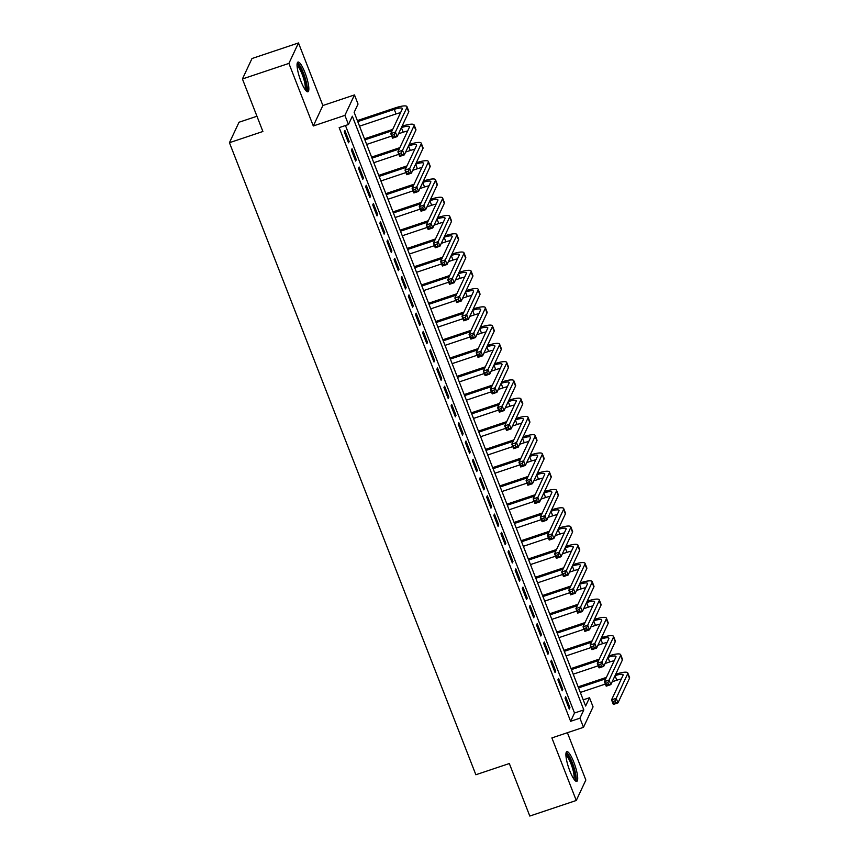 <?xml version="1.0" encoding="UTF-8"?>
<svg xmlns="http://www.w3.org/2000/svg" width="859" height="859" viewBox="0 0 859 859"><rect width="100%" height="100%" fill="white"/><g stroke="black" fill="none" stroke-linecap="round" stroke-linejoin="round"><path stroke-width="1.29" d="M573.823 762.191A15.655 3.372 71.5 0 0 566.833 751.657A15.655 3.372 71.5 0 0 569.785 770.813A15.655 3.372 71.5 0 0 576.776 781.357A15.655 3.372 71.5 0 0 573.823 762.191M304.966 72.607A15.655 3.372 71.5 0 0 297.976 62.073A15.655 3.372 71.5 0 0 300.929 81.24A15.655 3.372 71.5 0 0 307.919 91.773A15.655 3.372 71.5 0 0 304.966 72.607M589.499 697.744L593.064 706.871L583.486 727.326L579.922 718.188L583.809 709.899L352.34 116.223L348.464 124.512L344.899 115.374L354.477 94.93L358.031 104.057L354.155 112.346L585.623 706.034L589.499 697.744L583.207 699.849M256.959 116.244L239.017 122.246L229.439 142.701L475.865 774.743L509.323 763.533L529.799 816.05L576.271 800.481L585.849 780.026L567.402 732.716M229.439 142.701L262.897 131.491L242.421 78.974L251.998 58.519L298.481 42.95L288.903 63.405L313.299 125.972L344.899 115.374M313.299 125.972L322.877 105.517L298.481 42.95M322.877 105.517L354.477 94.93M242.421 78.974L288.903 63.405M565.029 698.12L569.302 709.083L569.946 707.698L565.673 696.735L565.029 698.12M557.91 679.856L562.183 690.808L562.828 689.433L558.554 678.47L557.91 679.856M550.78 661.58L555.054 672.543L555.709 671.158L551.435 660.206L550.78 661.58M543.661 643.316L547.935 654.279L548.579 652.894L544.305 641.931L543.661 643.316M536.542 625.051L540.816 636.014L541.46 634.629L537.186 623.666L536.542 625.051M529.423 606.787L533.697 617.739L534.341 616.365L530.067 605.402L529.423 606.787M522.293 588.512L526.567 599.475L527.222 598.089L522.948 587.137L522.293 588.512M515.175 570.247L519.448 581.21L520.092 579.825L515.819 568.862L515.175 570.247M508.056 551.983L512.329 562.946L512.973 561.561L508.7 550.598L508.056 551.983M500.926 533.718L505.199 544.67L505.854 543.296L501.581 532.333L500.926 533.718M493.807 515.443L498.08 526.406L498.725 525.021L494.451 514.069L493.807 515.443M486.688 497.178L490.961 508.141L491.606 506.756L487.332 495.804L486.688 497.178M479.569 478.914L483.842 489.877L484.487 488.492L480.213 477.529L479.569 478.914M472.439 460.649L476.713 471.602L477.368 470.227L473.094 459.264L472.439 460.649M465.32 442.374L469.594 453.337L470.238 451.963L465.965 441L465.32 442.374M458.201 424.11L462.475 435.073L463.119 433.688L458.846 422.735L458.201 424.11M451.072 405.845L455.345 416.808L456 415.423L451.727 404.46L451.072 405.845M443.953 387.581L448.226 398.544L448.87 397.159L444.597 386.196L443.953 387.581M436.834 369.316L441.107 380.269L441.751 378.894L437.478 367.931L436.834 369.316M429.715 351.041L433.988 362.004L434.633 360.619L430.359 349.667L429.715 351.041M422.585 332.777L426.859 343.74L427.514 342.354L423.24 331.391L422.585 332.777M415.466 314.512L419.74 325.475L420.384 324.09L416.11 313.127L415.466 314.512M408.347 296.248L412.621 307.2L413.265 305.825L408.991 294.862L408.347 296.248M401.217 277.972L405.491 288.935L406.146 287.55L401.872 276.598L401.217 277.972M394.098 259.708L398.372 270.671L399.016 269.286L394.743 258.323L394.098 259.708M386.979 241.443L391.253 252.406L391.897 251.021L387.624 240.058L386.979 241.443M379.861 223.179L384.134 234.131L384.778 232.757L380.505 221.794L379.861 223.179M372.731 204.904L377.004 215.867L377.659 214.482L373.386 203.529L372.731 204.904M365.612 186.639L369.885 197.602L370.53 196.217L366.256 185.254L365.612 186.639M358.493 168.375L362.766 179.338L363.411 177.953L359.137 166.99L358.493 168.375M351.363 150.11L355.637 161.062L356.292 159.688L352.018 148.725L351.363 150.11M348.464 124.512L339.165 127.626L570.634 721.302L574.51 713.013L345.458 125.521M344.244 131.835L348.518 142.798L349.162 141.413L344.888 130.461L344.244 131.835M583.486 727.326L551.886 737.913L576.271 800.481M570.634 721.302L579.922 718.188M574.51 713.013L583.809 709.899M348.12 141.767L349.162 141.413M355.239 160.032L356.292 159.688M362.358 178.307L363.411 177.953M369.488 196.571L370.53 196.217M376.607 214.836L377.659 214.482M383.726 233.1L384.778 232.757M390.845 251.376L391.897 251.021M397.975 269.64L399.016 269.286M405.094 287.905L406.146 287.55M412.213 306.169L413.265 305.825M419.342 324.444L420.384 324.09M426.461 342.709L427.514 342.354M433.58 360.973L434.633 360.619M440.699 379.238L441.751 378.894M447.829 397.513L448.87 397.159M454.948 415.777L456 415.423M462.067 434.042L463.119 433.688M469.197 452.306L470.238 451.963M476.316 470.571L477.368 470.227M483.434 488.846L484.487 488.492M490.553 507.111L491.606 506.756M497.683 525.375L498.725 525.021M504.802 543.64L505.854 543.296M511.921 561.915L512.973 561.561M519.051 580.179L520.092 579.825M526.17 598.444L527.222 598.089M533.289 616.708L534.341 616.365M540.408 634.984L541.46 634.629M547.537 653.248L548.579 652.894M554.656 671.513L555.709 671.158M561.775 689.777L562.828 689.433M568.905 708.052L569.946 707.698M394.217 134.595L392.348 135.217L393.068 137.043L394.925 136.42L394.217 134.595L395.408 132.039L397.191 136.602L392.542 138.159L390.759 133.596L395.408 132.039L406.908 107.472A15.054 3.232 -21.3 0 0 406.994 106.666A15.054 3.232 -21.3 0 0 394.915 107.998L357.355 120.571M357.763 121.602L394.26 109.372A10.04 2.158 158.7 0 1 402.323 108.492A10.04 2.158 158.7 0 1 402.27 109.029L390.759 133.596L392.348 135.217M359.545 126.176L396.042 113.946A10.04 2.158 158.7 0 1 400.519 112.754M394.925 136.42L397.191 136.602L408.691 112.035A15.054 3.232 -21.3 0 0 408.777 111.24L406.994 106.666M392.542 138.159L393.068 137.043M297.042 64.618A13.551 2.91 -108.5 0 1 303.206 73.691A13.551 2.91 -108.5 0 1 305.643 90.302M304.913 89.293A12.552 2.695 71.5 0 0 302.153 74.282A12.552 2.695 71.5 0 0 297.064 65.875M306.985 91.58A15.559 3.35 71.5 0 0 303.463 73.133A15.559 3.35 71.5 0 0 297.343 62.804M565.898 754.202A13.551 2.91 -108.5 0 1 571.214 761.214A13.551 2.91 -108.5 0 1 575.358 775.817A13.551 2.91 -108.5 0 1 574.499 779.875M573.769 778.866A12.552 2.695 71.5 0 0 574.048 775.473A12.552 2.695 71.5 0 0 570.73 763.168A12.552 2.695 71.5 0 0 565.92 755.458M575.841 781.153A15.559 3.35 71.5 0 0 576.099 777.127A15.559 3.35 71.5 0 0 572.105 762.158A15.559 3.35 71.5 0 0 566.199 752.377M392.735 129.376L364.484 138.836M364.882 139.867L392.091 130.761M366.664 144.441L391.715 136.044M398.522 133.768L403.172 132.211A10.04 2.158 158.7 0 1 407.638 131.019M403.172 132.211L401.389 127.637A10.04 2.158 158.7 0 1 409.442 126.756A10.04 2.158 158.7 0 1 409.389 127.293L397.889 151.86L402.527 150.304L414.038 125.736A15.054 3.232 -21.3 0 0 414.124 124.942A15.054 3.232 -21.3 0 0 402.033 126.262M401.336 152.859L402.527 150.304L404.31 154.878L399.66 156.435L397.889 151.86L400.187 155.307L402.044 154.684L401.336 152.859L399.478 153.482M402.044 154.684L404.31 154.878L415.82 130.3A15.054 3.232 -21.3 0 0 415.906 129.505L414.124 124.942M399.66 156.435L400.187 155.307M399.864 147.641L371.603 157.111M372.001 158.142L399.21 149.026M373.783 162.705L398.834 154.309M405.641 152.032L410.291 150.475A10.04 2.158 158.7 0 1 414.768 149.294M410.291 150.475L408.508 145.912A10.04 2.158 158.7 0 1 416.561 145.031A10.04 2.158 158.7 0 1 416.508 145.558L405.008 170.125L409.657 168.568L421.157 144.001A15.054 3.232 -21.3 0 0 421.243 143.206A15.054 3.232 -21.3 0 0 409.152 144.527M408.454 171.124L409.657 168.568L411.429 173.142L406.79 174.699L405.008 170.125L407.306 173.582L409.174 172.96L408.454 171.124L406.597 171.746M409.174 172.96L411.429 173.142L422.939 148.564A15.054 3.232 -21.3 0 0 423.025 147.769L421.243 143.206M406.79 174.699L407.306 173.582M406.983 165.905L378.722 175.376M379.13 176.406L406.339 167.29M380.913 180.97L405.963 172.584M412.76 170.297L417.41 168.74A10.04 2.158 158.7 0 1 421.887 167.559M417.41 168.74L415.627 164.176A10.04 2.158 158.7 0 1 423.691 163.296A10.04 2.158 158.7 0 1 423.627 163.822L412.127 188.4L416.776 186.843L428.276 162.265A15.054 3.232 -21.3 0 0 428.362 161.471A15.054 3.232 -21.3 0 0 416.282 162.791M415.573 189.399L416.776 186.843L418.558 191.407L413.909 192.964L412.127 188.4L414.435 191.847L416.293 191.224L415.573 189.399L413.716 190.022M416.293 191.224L418.558 191.407L430.058 166.839A15.054 3.232 -21.3 0 0 430.144 166.034L428.362 161.471M413.909 192.964L414.435 191.847M414.102 184.18L385.852 193.64M386.249 194.671L413.458 185.555M388.032 199.234L413.082 190.848M419.89 188.572L424.529 187.015A10.04 2.158 158.7 0 1 429.006 185.823M424.529 187.015L422.757 182.441A10.04 2.158 158.7 0 1 430.81 181.56A10.04 2.158 158.7 0 1 430.756 182.097L419.246 206.665L423.895 205.108L435.406 180.54A15.054 3.232 -21.3 0 0 435.492 179.735A15.054 3.232 -21.3 0 0 423.401 181.056M422.703 207.663L423.895 205.108L425.677 209.671L421.028 211.228L419.246 206.665L421.554 210.111L423.412 209.489L422.703 207.663L420.846 208.286M423.412 209.489L425.677 209.671L437.177 185.104A15.054 3.232 -21.3 0 0 437.263 184.309L435.492 179.735M421.028 211.228L421.554 210.111M421.221 202.445L392.971 211.905M393.368 212.935L420.577 203.819M395.151 217.51L420.201 209.113M427.009 206.836L431.658 205.28A10.04 2.158 158.7 0 1 436.125 204.088M431.658 205.28L429.876 200.705A10.04 2.158 158.7 0 1 437.929 199.825A10.04 2.158 158.7 0 1 437.875 200.362L426.375 224.929L431.014 223.372L442.525 198.805A15.054 3.232 -21.3 0 0 442.61 198A15.054 3.232 -21.3 0 0 430.52 199.331M429.822 225.928L431.014 223.372L432.796 227.936L428.147 229.493L426.375 224.929L428.673 228.376L430.531 227.753L429.822 225.928L427.965 226.551M430.531 227.753L432.796 227.936L444.307 203.368A15.054 3.232 -21.3 0 0 444.393 202.574L442.61 198M428.147 229.493L428.673 228.376M428.351 220.709L400.09 230.18M400.498 231.211L427.696 222.094M402.27 235.774L427.331 227.377M434.128 225.101L438.777 223.544A10.04 2.158 158.7 0 1 443.255 222.352M438.777 223.544L436.995 218.981A10.04 2.158 158.7 0 1 445.059 218.1A10.04 2.158 158.7 0 1 444.994 218.626L433.494 243.194L438.144 241.637L449.644 217.069A15.054 3.232 -21.3 0 0 449.729 216.275A15.054 3.232 -21.3 0 0 437.639 217.595M436.941 244.192L438.144 241.637L439.926 246.211L435.277 247.768L433.494 243.194L435.803 246.651L437.661 246.028L436.941 244.192L435.083 244.815M437.661 246.028L439.926 246.211L451.426 221.633A15.054 3.232 -21.3 0 0 451.512 220.838L449.729 216.275M435.277 247.768L435.803 246.651M435.47 238.974L407.209 248.444M407.617 249.475L434.826 240.359M409.399 254.039L434.45 245.653M441.247 243.365L445.896 241.808A10.04 2.158 158.7 0 1 450.374 240.627M445.896 241.808L444.114 237.245A10.04 2.158 158.7 0 1 452.178 236.365A10.04 2.158 158.7 0 1 452.124 236.891L440.613 261.469L445.263 259.912L456.763 235.334A15.054 3.232 -21.3 0 0 456.848 234.539A15.054 3.232 -21.3 0 0 444.769 235.86M444.071 262.467L445.263 259.912L447.045 264.475L442.396 266.032L440.613 261.469L442.922 264.916L444.779 264.293L444.071 262.467L442.202 263.09M444.779 264.293L447.045 264.475L458.545 239.908A15.054 3.232 -21.3 0 0 458.631 239.103L456.848 234.539M442.396 266.032L442.922 264.916M442.589 257.238L414.339 266.709M414.736 267.74L441.945 258.623M416.518 272.303L441.569 263.917M448.377 261.63L453.026 260.073A10.04 2.158 158.7 0 1 457.493 258.892M453.026 260.073L451.243 255.51A10.04 2.158 158.7 0 1 459.297 254.629A10.04 2.158 158.7 0 1 459.243 255.166L447.743 279.733L452.382 278.176L463.892 253.609A15.054 3.232 -21.3 0 0 463.978 252.804A15.054 3.232 -21.3 0 0 451.888 254.124M451.19 280.732L452.382 278.176L454.164 282.74L449.515 284.297L447.743 279.733L450.041 283.18L451.898 282.557L451.19 280.732L449.332 281.355M451.898 282.557L454.164 282.74L465.675 258.172A15.054 3.232 -21.3 0 0 465.761 257.378L463.978 252.804M449.515 284.297L450.041 283.18M449.719 275.514L421.458 284.973M421.855 286.004L449.064 276.888M423.637 290.578L448.688 282.182M455.495 279.905L460.145 278.348A10.04 2.158 158.7 0 1 464.622 277.156M460.145 278.348L458.362 273.774A10.04 2.158 158.7 0 1 466.416 272.894A10.04 2.158 158.7 0 1 466.362 273.43L454.862 297.998L459.511 296.441L471.011 271.873A15.054 3.232 -21.3 0 0 471.097 271.068A15.054 3.232 -21.3 0 0 459.007 272.4M458.309 298.996L459.511 296.441L461.283 301.004L456.644 302.561L454.862 297.998L457.16 301.445L459.028 300.822L458.309 298.996L456.451 299.619M459.028 300.822L461.283 301.004L472.794 276.437A15.054 3.232 -21.3 0 0 472.879 275.642L471.097 271.068M456.644 302.561L457.16 301.445M456.838 293.778L428.577 303.248M428.985 304.279L456.193 295.163M430.767 308.843L455.818 300.446M462.614 298.17L467.264 296.613A10.04 2.158 158.7 0 1 471.741 295.421M467.264 296.613L465.481 292.049A10.04 2.158 158.7 0 1 473.545 291.158A10.04 2.158 158.7 0 1 473.481 291.695L461.981 316.262L466.63 314.705L478.13 290.138A15.054 3.232 -21.3 0 0 478.216 289.343A15.054 3.232 -21.3 0 0 466.136 290.664M465.428 317.261L466.63 314.705L468.413 319.28L463.763 320.837L461.981 316.262L464.289 319.72L466.147 319.086L465.428 317.261L463.57 317.884M466.147 319.086L468.413 319.28L479.913 294.701A15.054 3.232 -21.3 0 0 479.998 293.907L478.216 289.343M463.763 320.837L464.289 319.72M463.957 312.042L435.706 321.513M436.104 322.544L463.312 313.428M437.886 327.107L462.937 318.71M469.744 316.434L474.383 314.877A10.04 2.158 158.7 0 1 478.86 313.696M474.383 314.877L472.611 310.314A10.04 2.158 158.7 0 1 480.664 309.433A10.04 2.158 158.7 0 1 480.611 309.959L469.1 334.538L473.749 332.981L485.26 308.402A15.054 3.232 -21.3 0 0 485.346 307.608A15.054 3.232 -21.3 0 0 473.255 308.929M472.557 335.536L473.749 332.981L475.532 337.544L470.882 339.101L469.1 334.538L471.408 337.984L473.266 337.362L472.557 335.536L470.7 336.159M473.266 337.362L475.532 337.544L487.032 312.977A15.054 3.232 -21.3 0 0 487.117 312.171L485.346 307.608M470.882 339.101L471.408 337.984M471.076 330.307L442.825 339.777M443.223 340.808L470.431 331.692M445.005 345.372L470.056 336.986M476.863 334.699L481.512 333.142A10.04 2.158 158.7 0 1 485.979 331.961M481.512 333.142L479.73 328.578A10.04 2.158 158.7 0 1 487.783 327.698A10.04 2.158 158.7 0 1 487.729 328.224L476.23 352.802L480.868 351.245L492.379 326.667A15.054 3.232 -21.3 0 0 492.465 325.872A15.054 3.232 -21.3 0 0 480.374 327.193M479.676 353.801L480.868 351.245L482.651 355.809L478.001 357.365L476.23 352.802L478.527 356.249L480.385 355.626L479.676 353.801L477.819 354.423M480.385 355.626L482.651 355.809L494.161 331.241A15.054 3.232 -21.3 0 0 494.247 330.436L492.465 325.872M478.001 357.365L478.527 356.249M478.205 348.582L449.944 358.042M450.352 359.073L477.55 349.957M452.124 363.647L477.185 355.25M483.982 352.974L488.631 351.417A10.04 2.158 158.7 0 1 493.109 350.225M488.631 351.417L486.849 346.843A10.04 2.158 158.7 0 1 494.913 345.962A10.04 2.158 158.7 0 1 494.848 346.499L483.349 371.067L487.998 369.51L499.498 344.942A15.054 3.232 -21.3 0 0 499.584 344.137A15.054 3.232 -21.3 0 0 487.493 345.468M486.795 372.065L487.998 369.51L489.78 374.073L485.131 375.63L483.349 371.067L485.657 374.513L487.515 373.89L486.795 372.065L484.938 372.688M487.515 373.89L489.78 374.073L501.28 349.506A15.054 3.232 -21.3 0 0 501.366 348.711L499.584 344.137M485.131 375.63L485.657 374.513M485.324 366.847L457.063 376.317M457.471 377.348L484.68 368.232M459.254 381.911L484.304 373.515M491.101 371.238L495.75 369.681A10.04 2.158 158.7 0 1 500.228 368.49M495.75 369.681L493.968 365.118A10.04 2.158 158.7 0 1 502.032 364.227A10.04 2.158 158.7 0 1 501.978 364.764L490.468 389.331L495.117 387.774L506.617 363.207A15.054 3.232 -21.3 0 0 506.703 362.412A15.054 3.232 -21.3 0 0 494.623 363.733M493.925 390.33L495.117 387.774L496.899 392.348L492.25 393.905L490.468 389.331L492.776 392.778L494.634 392.155L493.925 390.33L492.057 390.952M494.634 392.155L496.899 392.348L508.399 367.77A15.054 3.232 -21.3 0 0 508.485 366.976L506.703 362.412M492.25 393.905L492.776 392.778M492.443 385.111L464.193 394.582M464.59 395.612L491.799 386.496M466.373 400.176L491.423 391.779M498.231 389.503L502.88 387.946A10.04 2.158 158.7 0 1 507.347 386.765M502.88 387.946L501.098 383.382A10.04 2.158 158.7 0 1 509.151 382.502A10.04 2.158 158.7 0 1 509.097 383.028L497.597 407.606L502.236 406.049L513.746 381.471A15.054 3.232 -21.3 0 0 513.832 380.677A15.054 3.232 -21.3 0 0 501.742 381.997M501.044 408.605L502.236 406.049L504.018 410.613L499.369 412.17L497.597 407.606L499.895 411.053L501.753 410.43L501.044 408.605L499.186 409.228M501.753 410.43L504.018 410.613L515.529 386.045A15.054 3.232 -21.3 0 0 515.615 385.24L513.832 380.677M499.369 412.17L499.895 411.053M499.573 403.376L471.312 412.846M471.709 413.877L498.918 404.761M473.492 418.44L498.542 410.054M505.35 407.767L509.999 406.21A10.04 2.158 158.7 0 1 514.477 405.029M509.999 406.21L508.217 401.647A10.04 2.158 158.7 0 1 516.27 400.766A10.04 2.158 158.7 0 1 516.216 401.293L504.716 425.871L509.366 424.314L520.865 399.736A15.054 3.232 -21.3 0 0 520.951 398.941A15.054 3.232 -21.3 0 0 508.861 400.262M508.163 426.869L509.366 424.314L511.137 428.877L506.499 430.434L504.716 425.871L507.014 429.317L508.882 428.695L508.163 426.869L506.305 427.492M508.882 428.695L511.137 428.877L522.648 404.31A15.054 3.232 -21.3 0 0 522.734 403.505L520.951 398.941M506.499 430.434L507.014 429.317M506.692 421.651L478.431 431.111M478.839 432.141L506.048 423.025M480.621 436.716L505.672 428.319M512.469 426.043L517.118 424.486A10.04 2.158 158.7 0 1 521.596 423.294M517.118 424.486L515.336 419.911A10.04 2.158 158.7 0 1 523.399 419.031A10.04 2.158 158.7 0 1 523.335 419.568L511.835 444.135L516.484 442.578L527.984 418.011A15.054 3.232 -21.3 0 0 528.07 417.206A15.054 3.232 -21.3 0 0 515.991 418.537M515.282 445.134L516.484 442.578L518.267 447.142L513.618 448.699L511.835 444.135L514.144 447.582L516.001 446.959L515.282 445.134L513.424 445.757M516.001 446.959L518.267 447.142L529.767 422.574A15.054 3.232 -21.3 0 0 529.853 421.78L528.07 417.206M513.618 448.699L514.144 447.582M513.811 439.915L485.56 449.386M485.958 450.417L513.167 441.301M487.74 454.98L512.791 446.583M519.598 444.307L524.237 442.75A10.04 2.158 158.7 0 1 528.714 441.558M524.237 442.75L522.465 438.187A10.04 2.158 158.7 0 1 530.518 437.295A10.04 2.158 158.7 0 1 530.465 437.832L518.954 462.4L523.603 460.843L535.114 436.275A15.054 3.232 -21.3 0 0 535.2 435.481A15.054 3.232 -21.3 0 0 523.11 436.802M522.412 463.398L523.603 460.843L525.386 465.417L520.737 466.974L518.954 462.4L521.263 465.846L523.12 465.224L522.412 463.398L520.554 464.021M523.12 465.224L525.386 465.417L536.886 440.839A15.054 3.232 -21.3 0 0 536.972 440.044L535.2 435.481M520.737 466.974L521.263 465.846M520.93 458.18L492.679 467.65M493.077 468.681L520.286 459.565M494.859 473.245L519.91 464.848M526.717 462.572L531.367 461.015A10.04 2.158 158.7 0 1 535.833 459.833M531.367 461.015L529.584 456.451A10.04 2.158 158.7 0 1 537.637 455.571A10.04 2.158 158.7 0 1 537.584 456.097L526.084 480.675L530.722 479.118L542.233 454.54A15.054 3.232 -21.3 0 0 542.319 453.745A15.054 3.232 -21.3 0 0 530.228 455.066M529.531 481.674L530.722 479.118L532.505 483.681L527.856 485.238L526.084 480.675L528.382 484.122L530.239 483.499L529.531 481.674L527.673 482.296M530.239 483.499L532.505 483.681L544.015 459.103A15.054 3.232 -21.3 0 0 544.101 458.309L542.319 453.745M527.856 485.238L528.382 484.122M528.06 476.444L499.798 485.915M500.206 486.946L527.405 477.829M501.978 491.509L527.039 483.123M533.836 480.836L538.486 479.279A10.04 2.158 158.7 0 1 542.963 478.098M538.486 479.279L536.703 474.716A10.04 2.158 158.7 0 1 544.767 473.835A10.04 2.158 158.7 0 1 544.703 474.361L533.203 498.939L537.852 497.382L549.352 472.804A15.054 3.232 -21.3 0 0 549.438 472.01A15.054 3.232 -21.3 0 0 537.347 473.33M536.65 499.938L537.852 497.382L539.635 501.946L534.985 503.503L533.203 498.939L535.511 502.386L537.369 501.763L536.65 499.938L534.792 500.561M537.369 501.763L539.635 501.946L551.134 477.379A15.054 3.232 -21.3 0 0 551.22 476.573L549.438 472.01M534.985 503.503L535.511 502.386M535.178 494.72L506.917 504.179M507.325 505.21L534.534 496.094M509.108 509.784L534.158 501.388M540.955 499.111L545.605 497.554A10.04 2.158 158.7 0 1 550.082 496.362M545.605 497.554L543.822 492.98A10.04 2.158 158.7 0 1 551.886 492.1A10.04 2.158 158.7 0 1 551.832 492.637L540.322 517.204L544.971 515.647L556.471 491.08A15.054 3.232 -21.3 0 0 556.557 490.274A15.054 3.232 -21.3 0 0 544.477 491.606M543.779 518.202L544.971 515.647L546.754 520.21L542.104 521.767L540.322 517.204L542.63 520.651L544.488 520.028L543.779 518.202L541.911 518.825M544.488 520.028L546.754 520.21L558.253 495.643A15.054 3.232 -21.3 0 0 558.339 494.848L556.557 490.274M542.104 521.767L542.63 520.651M542.297 512.984L514.047 522.444M514.444 523.475L541.653 514.369M516.227 528.049L541.277 519.652M548.085 517.376L552.734 515.819A10.04 2.158 158.7 0 1 557.201 514.627M552.734 515.819L550.952 511.255A10.04 2.158 158.7 0 1 559.005 510.364A10.04 2.158 158.7 0 1 558.951 510.901L547.451 535.468L552.09 533.911L563.601 509.344A15.054 3.232 -21.3 0 0 563.687 508.549A15.054 3.232 -21.3 0 0 551.596 509.87M550.898 536.467L552.09 533.911L553.872 538.486L549.223 540.043L547.451 535.468L549.749 538.915L551.607 538.292L550.898 536.467L549.041 537.09M551.607 538.292L553.872 538.486L565.383 513.907A15.054 3.232 -21.3 0 0 565.469 513.113L563.687 508.549M549.223 540.043L549.749 538.915M549.427 531.249L521.166 540.719M521.563 541.75L548.772 532.634M523.346 546.313L548.396 537.917M555.204 535.64L559.853 534.083A10.04 2.158 158.7 0 1 564.331 532.902M559.853 534.083L558.071 529.52A10.04 2.158 158.7 0 1 566.124 528.639A10.04 2.158 158.7 0 1 566.07 529.165L554.57 553.733L559.22 552.176L570.72 527.609A15.054 3.232 -21.3 0 0 570.806 526.814A15.054 3.232 -21.3 0 0 558.715 528.135M558.017 554.731L559.22 552.176L560.991 556.75L556.353 558.307L554.57 553.733L556.868 557.19L558.737 556.568L558.017 554.731L556.16 555.354M558.737 556.568L560.991 556.75L572.502 532.172A15.054 3.232 -21.3 0 0 572.588 531.377L570.806 526.814M556.353 558.307L556.868 557.19M556.546 549.513L528.285 558.984M528.693 560.014L555.902 550.898M530.475 564.578L555.526 556.192M562.323 553.905L566.972 552.348A10.04 2.158 158.7 0 1 571.45 551.167M566.972 552.348L565.19 547.784A10.04 2.158 158.7 0 1 573.254 546.904A10.04 2.158 158.7 0 1 573.189 547.43L561.689 572.008L566.339 570.451L577.839 545.873A15.054 3.232 -21.3 0 0 577.924 545.078A15.054 3.232 -21.3 0 0 565.845 546.399M565.136 573.007L566.339 570.451L568.121 575.015L563.472 576.572L561.689 572.008L563.998 575.455L565.856 574.832L565.136 573.007L563.279 573.629M565.856 574.832L568.121 575.015L579.621 550.447A15.054 3.232 -21.3 0 0 579.707 549.642L577.924 545.078M563.472 576.572L563.998 575.455M563.665 567.788L535.415 577.248M535.812 578.279L563.021 569.163M537.594 582.842L562.645 574.456M569.453 572.18L574.091 570.623A10.04 2.158 158.7 0 1 578.569 569.431M574.091 570.623L572.319 566.049A10.04 2.158 158.7 0 1 580.373 565.168A10.04 2.158 158.7 0 1 580.319 565.705L568.808 590.273L573.458 588.716L584.968 564.148A15.054 3.232 -21.3 0 0 585.054 563.343A15.054 3.232 -21.3 0 0 572.964 564.674M572.266 591.271L573.458 588.716L575.24 593.279L570.591 594.836L568.808 590.273L571.117 593.719L572.974 593.097L572.266 591.271L570.408 591.894M572.974 593.097L575.24 593.279L586.74 568.712A15.054 3.232 -21.3 0 0 586.826 567.917L585.054 563.343M570.591 594.836L571.117 593.719M570.784 586.053L542.534 595.512M542.931 596.543L570.14 587.438M544.713 601.117L569.764 592.721M576.572 590.444L581.221 588.887A10.04 2.158 158.7 0 1 585.688 587.696M581.221 588.887L579.438 584.313A10.04 2.158 158.7 0 1 587.492 583.433A10.04 2.158 158.7 0 1 587.438 583.97L575.938 608.537L580.577 606.98L592.087 582.413A15.054 3.232 -21.3 0 0 592.173 581.618A15.054 3.232 -21.3 0 0 580.083 582.939M579.385 609.536L580.577 606.98L582.359 611.544L577.71 613.111L575.938 608.537L578.236 611.984L580.093 611.361L579.385 609.536L577.527 610.158M580.093 611.361L582.359 611.544L593.87 586.976A15.054 3.232 -21.3 0 0 593.956 586.182L592.173 581.618M577.71 613.111L578.236 611.984M577.914 604.317L549.653 613.788M550.061 614.819L577.259 605.702M551.832 619.382L576.894 610.985M583.691 608.709L588.34 607.152A10.04 2.158 158.7 0 1 592.817 605.96M588.34 607.152L586.557 602.589A10.04 2.158 158.7 0 1 594.621 601.708A10.04 2.158 158.7 0 1 594.557 602.234L583.057 626.802L587.706 625.245L599.206 600.677A15.054 3.232 -21.3 0 0 599.292 599.883A15.054 3.232 -21.3 0 0 587.202 601.203M586.504 627.8L587.706 625.245L589.489 629.819L584.839 631.376L583.057 626.802L585.366 630.259L587.223 629.636L586.504 627.8L584.646 628.423M587.223 629.636L589.489 629.819L600.989 605.241A15.054 3.232 -21.3 0 0 601.075 604.446L599.292 599.883M584.839 631.376L585.366 630.259M585.033 622.582L556.772 632.052M557.18 633.083L584.388 623.967M558.962 637.646L584.013 629.26M590.809 626.973L595.459 625.416A10.04 2.158 158.7 0 1 599.936 624.235M595.459 625.416L593.676 620.853A10.04 2.158 158.7 0 1 601.74 619.973A10.04 2.158 158.7 0 1 601.687 620.499L590.176 645.077L594.825 643.52L606.325 618.942A15.054 3.232 -21.3 0 0 606.411 618.147A15.054 3.232 -21.3 0 0 594.331 619.468M593.633 646.075L594.825 643.52L596.608 648.083L591.958 649.64L590.176 645.077L592.485 648.524L594.342 647.901L593.633 646.075L591.765 646.698M594.342 647.901L596.608 648.083L608.108 623.516A15.054 3.232 -21.3 0 0 608.193 622.711L606.411 618.147M591.958 649.64L592.485 648.524M592.152 640.857L563.901 650.317M564.299 651.347L591.507 642.231M566.081 655.911L591.132 647.525M597.939 645.249L602.589 643.681A10.04 2.158 158.7 0 1 607.055 642.5M602.589 643.681L600.806 639.117A10.04 2.158 158.7 0 1 608.859 638.237A10.04 2.158 158.7 0 1 608.806 638.774L597.306 663.341L601.944 661.784L613.455 637.217A15.054 3.232 -21.3 0 0 613.541 636.412A15.054 3.232 -21.3 0 0 601.45 637.732M600.752 664.34L601.944 661.784L603.727 666.348L599.077 667.905L597.306 663.341L599.603 666.788L601.461 666.165L600.752 664.34L598.895 664.963M601.461 666.165L603.727 666.348L615.237 641.78A15.054 3.232 -21.3 0 0 615.323 640.986L613.541 636.412M599.077 667.905L599.603 666.788M599.281 659.121L571.02 668.581M571.418 669.612L598.626 660.496M573.2 674.186L598.251 665.789M605.058 663.513L609.707 661.956A10.04 2.158 158.7 0 1 614.185 660.764M609.707 661.956L607.925 657.382A10.04 2.158 158.7 0 1 615.978 656.501A10.04 2.158 158.7 0 1 615.924 657.038L604.425 681.606L609.074 680.049L620.574 655.481A15.054 3.232 -21.3 0 0 620.66 654.676A15.054 3.232 -21.3 0 0 608.569 656.008M607.871 682.604L609.074 680.049L610.846 684.612L606.207 686.169L604.425 681.606L606.722 685.053L608.591 684.43L607.871 682.604L606.014 683.227M608.591 684.43L610.846 684.612L622.356 660.045A15.054 3.232 -21.3 0 0 622.442 659.25L620.66 654.676M606.207 686.169L606.722 685.053M606.4 677.386L578.139 686.856M578.547 687.887L605.756 678.771M580.33 692.451L605.38 684.054M612.177 681.778L616.826 680.221A10.04 2.158 158.7 0 1 621.304 679.029M616.826 680.221L615.044 675.657A10.04 2.158 158.7 0 1 623.108 674.766A10.04 2.158 158.7 0 1 623.043 675.303L611.544 699.87L616.193 698.313L627.693 673.746A15.054 3.232 -21.3 0 0 627.779 672.951A15.054 3.232 -21.3 0 0 615.699 674.272M614.99 700.869L616.193 698.313L617.975 702.887L613.326 704.444L611.544 699.87L613.852 703.328L615.71 702.705L614.99 700.869L613.133 701.492M615.71 702.705L617.975 702.887L629.475 678.309A15.054 3.232 -21.3 0 0 629.561 677.515L627.779 672.951M613.326 704.444L613.852 703.328M394.26 109.372L396.042 113.946M406.908 107.472L408.691 112.035M414.038 125.736L415.82 130.3M421.157 144.001L422.939 148.564M428.276 162.265L430.058 166.839M435.406 180.54L437.177 185.104M442.525 198.805L444.307 203.368M449.644 217.069L451.426 221.633M456.763 235.334L458.545 239.908M463.892 253.609L465.675 258.172M471.011 271.873L472.794 276.437M478.13 290.138L479.913 294.701M485.26 308.402L487.032 312.977M492.379 326.667L494.161 331.241M499.498 344.942L501.28 349.506M506.617 363.207L508.399 367.77M513.746 381.471L515.529 386.045M520.865 399.736L522.648 404.31M527.984 418.011L529.767 422.574M535.114 436.275L536.886 440.839M542.233 454.54L544.015 459.103M549.352 472.804L551.134 477.379M556.471 491.08L558.253 495.643M563.601 509.344L565.383 513.907M570.72 527.609L572.502 532.172M577.839 545.873L579.621 550.447M584.968 564.148L586.74 568.712M592.087 582.413L593.87 586.976M599.206 600.677L600.989 605.241M606.325 618.942L608.108 623.516M613.455 637.217L615.237 641.78M620.574 655.481L622.356 660.045M627.693 673.746L629.475 678.309"/></g></svg>
